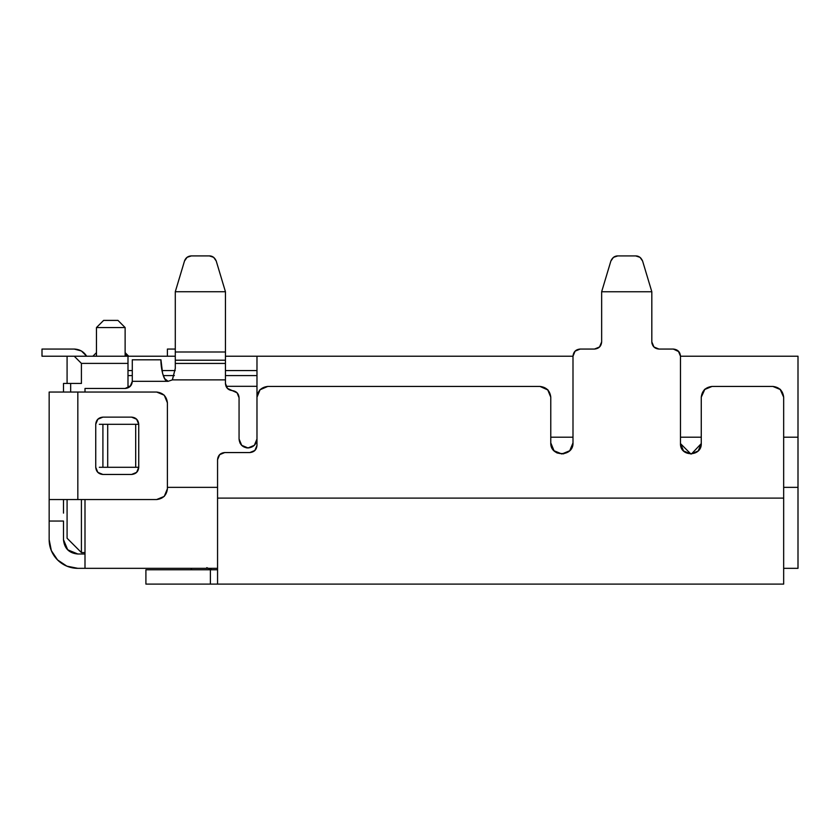 <?xml version="1.0" encoding="UTF-8"?>
<svg xmlns="http://www.w3.org/2000/svg" width="840" height="840" viewBox="0 0 840 840"><rect width="100%" height="100%" fill="white"/><g stroke="black" fill="none" stroke-linecap="round" stroke-linejoin="round"><path stroke-width="1.26" d="M125.129 352.643L128.709 356.223L125.129 356.223L125.129 327.558L125.129 356.223M117.957 320.397L103.624 320.397L96.464 327.558L125.129 327.558L117.957 320.397L125.129 327.558L96.464 327.558L96.464 356.223L94.028 356.223M93.923 356.223L92.894 356.223L96.464 352.643M125.129 352.916A3.581 3.581 -90 0 0 128.583 356.223A3.581 3.581 90 0 1 125.129 352.916M255.234 444.308L256.977 438.995C256.41 444.392 253.428 447.384 248.021 447.951L254.384 445.294L248.021 447.951L241.689 445.326L239.064 438.995L239.064 397.772L237.09 392.826L227.419 388.395L225.446 383.45L225.446 379.869L172.421 379.869L168.116 381.308L172.421 379.869L168.116 381.308L132.29 381.308L130.19 386.369L125.129 388.469L84.998 388.469L84.998 392.049L84.998 388.469L125.129 388.469L130.683 385.822L132.29 381.308C131.901 385.644 129.518 388.038 125.129 388.469M798 568.333L783.668 568.333L798 568.333L798 487.358L783.668 487.358L798 487.358L798 568.333M217.56 568.333L77.826 568.333A28.665 28.665 0 0 1 49.161 539.669L51.345 550.641L57.561 559.933L66.864 566.15L77.826 568.333L217.56 568.333M67.694 549.801L63.494 539.669C64.523 548.195 69.3 552.972 77.826 554.001L84.998 554.001L77.826 554.001L67.694 549.801L63.494 539.669L63.494 521.042L49.161 521.042L49.161 539.669L49.161 499.538L77.826 499.538L49.161 499.538L49.161 392.049L49.161 499.538M51.345 550.641L57.561 559.933M84.998 499.538L84.998 568.333L84.998 499.538M217.56 487.358L167.402 487.358L217.56 487.358M678.846 351.666L673.312 349.062C677.702 349.493 680.096 351.876 680.484 356.223L798 356.223L798 487.358L798 437.199L783.668 437.199L798 437.199L798 356.223L680.484 356.223L680.484 443.604L680.484 356.223L678.384 351.151L673.312 349.062L658.98 349.062C654.644 348.673 652.25 346.28 651.819 341.891C652.333 346.154 654.717 348.548 658.98 349.062L654.497 347.477M213.14 569.772L145.908 569.772L145.908 584.094L210.399 584.094L210.399 569.772L145.908 569.772L145.908 584.094L210.399 584.094L210.399 569.772L217.56 569.772M701.264 437.199L680.484 437.199L701.264 437.199M572.996 437.199L550.778 437.199L572.996 437.199M256.977 438.995L254.352 445.326M131.576 417.134L102.911 417.134C98.648 417.648 96.254 420.031 95.739 424.294L97.839 419.233L102.911 417.134L131.576 417.134C135.912 417.522 138.306 419.906 138.737 424.294C138.222 420.031 135.839 417.648 131.576 417.134L136.637 419.233L138.737 424.294L107.698 424.294L107.698 467.292L138.737 467.292L102.911 467.292L102.911 424.294L99.33 424.294M219.66 454.661L217.56 459.721C218.001 455.332 220.385 452.949 224.732 452.56L219.66 454.661L217.56 459.721L217.56 584.094L210.399 584.094L215.46 584.094M704.928 389.12L701.264 397.194C702.03 390.8 705.621 387.219 712.005 386.453L772.916 386.453C779.321 387.219 782.901 390.81 783.668 397.205L783.668 584.094L217.56 584.094L783.668 584.094L783.668 498.11L217.56 498.11L217.56 584.094M191.058 568.333L191.51 569.772L191.058 568.333M211.827 569.772L206.766 567.672M77.826 554.001L68.292 550.368L77.826 554.001C69.121 553.214 64.344 548.436 63.494 539.669C64.523 548.195 69.3 552.972 77.826 554.001C69.3 552.972 64.523 548.195 63.494 539.669L67.715 549.822L63.494 539.669L63.494 521.042L49.161 521.042L49.161 513.125M168.116 381.308C163.17 382.231 160.681 365.81 160.954 359.804L132.29 359.804L132.29 381.308L168.116 381.308L164.682 378.661L162.603 373.517L160.954 359.804L132.29 359.804L132.29 381.308L130.683 385.822M172.326 379.943L175.287 368.403L175.287 360.203L225.446 360.203L175.287 360.203L175.287 363.426L225.446 363.426L225.446 351.992L175.287 351.992L175.287 360.203L175.287 291.732L184.506 261.009C185.682 257.775 187.971 256.074 191.363 255.906L209.37 255.906C212.425 255.906 214.715 257.607 216.227 261.009L213.644 257.324L209.37 255.906L191.363 255.906L187.089 257.324L184.506 261.009L175.287 291.732L225.446 291.732L175.287 291.732L175.287 351.992L225.446 351.992L225.446 291.732L216.227 261.009L225.446 291.732L225.446 379.869L225.446 363.426L175.287 363.426L175.287 368.403L172.421 379.869L225.446 379.869L225.446 383.45L227.43 388.406L232.25 390.611C228.102 390.065 225.834 387.681 225.446 383.45M227.997 388.931L232.25 390.611C236.45 391.209 238.718 393.593 239.064 397.772L239.064 438.995L240.03 443.132M246.351 447.815L248.021 447.951C242.613 447.489 239.631 444.497 239.064 438.995L241.689 445.326M575.096 351.151L572.996 356.223C573.426 351.834 575.809 349.44 580.157 349.062L575.096 351.151L572.996 356.223L256.977 356.223L256.977 445.399C256.589 449.736 254.205 452.13 249.805 452.56L224.732 452.56L249.805 452.56C254.079 452.046 256.463 449.663 256.977 445.399L254.877 450.461L249.805 452.56L254.877 450.461M256.977 375.575L225.446 375.575L256.977 375.575L256.977 386.316L226.013 386.316L256.977 386.316L256.977 397.205C257.743 390.81 261.324 387.219 267.729 386.453L259.928 389.812M691.446 453.978L701.264 443.604C701.736 456.855 680.012 457.191 680.484 443.604L680.484 356.223L679.55 352.663M701.264 443.594L698.229 450.944M690.879 453.989L683.529 450.954L680.484 443.615L690.869 453.989L683.561 450.986L680.484 443.604L680.484 356.223M654.486 347.466L658.97 349.062L653.919 346.962L651.819 341.891L653.929 346.973L651.819 341.891L651.819 291.753L651.819 341.891L653.929 346.973L651.819 341.891L651.987 343.529M569.74 450.744L561.887 453.989L554.033 450.744L550.778 442.89C550.452 457.096 573.321 457.096 572.996 442.89L569.74 450.744L563.409 453.894M557.361 453.065L556.259 452.487M701.264 397.12L701.264 443.604L698.187 450.986L690.869 453.989M599.561 346.962L594.489 349.062L580.157 349.062L594.489 349.062C598.752 348.548 601.146 346.154 601.65 341.891C601.272 346.238 598.878 348.621 594.489 349.062L599.561 346.962L601.65 341.891L601.65 291.753L610.869 261.041L601.65 291.753L601.65 341.891L600.065 346.395L601.65 341.911M63.494 513.125L63.494 499.538M237.09 392.826L232.25 390.611M136.637 419.233L138.737 424.294L135.691 424.294L135.691 467.292L135.691 424.294L102.911 424.294L107.698 424.294L107.698 467.292L99.33 467.292M102.911 467.292L102.911 424.294M572.996 356.223L572.996 442.89L572.996 356.223L225.446 356.223L256.977 356.223L256.977 358.858M175.287 356.223L67.085 356.223L67.085 383.45L67.085 356.223L42 356.223L74.245 356.223L81.417 363.394L74.245 356.223L127.995 356.223L127.995 363.394L127.995 356.223L175.287 356.223M92.946 356.223L93.744 356.223M217.56 459.721L217.56 498.11L783.668 498.11L783.668 397.205L780.518 389.603L772.916 386.453L712.005 386.453L704.413 389.603L701.264 397.194L701.264 443.604M783.668 397.205L780.098 389.204M548.069 390.065L540.025 386.453L267.729 386.453L540.025 386.453C546.43 387.219 550.011 390.81 550.778 397.205L550.778 442.89L550.778 397.205L547.627 389.603L540.025 386.453L267.729 386.453L260.127 389.603L256.977 397.205L256.977 445.399M572.996 442.89C573.552 457.044 550.221 457.391 550.778 442.89L554.033 450.744M635.733 255.927C638.788 255.927 641.077 257.628 642.6 261.041L651.819 291.753L642.6 261.041L640.017 257.345L635.733 255.927L617.736 255.927L613.452 257.345L610.869 261.041C612.392 257.628 614.68 255.927 617.736 255.927L635.733 255.927L617.736 255.927L614.029 256.966M191.657 569.772L191.173 568.333M651.819 291.753L601.65 291.753L651.819 291.753L642.6 261.041L640.584 257.828M156.65 499.538L77.826 499.538L77.826 392.049L49.161 392.049L77.826 392.049L77.826 499.538L156.65 499.538L164.252 496.398L167.402 488.796C166.635 495.191 163.054 498.771 156.65 499.538L164.252 496.398M63.494 383.45L63.494 392.049L63.494 383.45L70.665 383.45L63.494 383.45M70.665 392.049L70.665 383.45L70.665 392.049M156.65 392.049L77.826 392.049L156.65 392.049C163.054 392.826 166.635 396.406 167.402 402.801L167.402 488.796L167.402 402.801L164.252 395.199L156.65 392.049M225.446 291.732L216.227 261.009L213.644 257.324M209.37 255.906L191.363 255.906L187.656 256.935M103.624 320.397L96.464 327.558L96.464 356.223M175.287 349.062L167.402 349.062L167.402 356.223L167.402 349.062L175.287 349.062M86.657 356.223L81.417 350.973L74.245 349.062C79.632 349.282 83.769 351.666 86.657 356.223L81.417 350.973M74.245 349.062L42 349.062L42 356.223L42 349.062L74.245 349.062M81.417 383.45L81.417 363.394L127.995 363.394L127.995 386.316L127.995 363.394L81.417 363.394L81.417 383.45L70.665 383.45L81.417 383.45M127.995 370.556L132.29 370.556L127.995 370.556M161.931 370.556L175.214 370.556L161.931 370.556M225.446 370.556L256.977 370.556L225.446 370.556M191.363 255.906L187.089 257.324L191.363 255.906M673.312 349.062L658.98 349.062M772.916 386.453L712.005 386.453M701.264 397.194L701.264 441.808M84.998 552.573L81.417 552.573L84.998 552.573M138.737 467.292L138.737 424.294L138.737 467.292L136.637 472.364L131.576 474.464C135.839 473.949 138.222 471.555 138.737 467.292C138.359 471.639 135.965 474.023 131.576 474.464L102.911 474.464C98.564 474.075 96.18 471.692 95.739 467.292C96.254 471.555 98.648 473.949 102.911 474.464L97.839 472.364L95.739 467.292L95.739 424.294C96.127 419.958 98.522 417.564 102.911 417.134L97.839 419.233M130.242 386.316L127.995 386.316L130.242 386.316M67.085 499.538L67.085 538.24L81.417 552.573L81.417 499.538L81.417 552.573L67.085 538.24L67.085 499.538M132.29 375.575L127.995 375.575L132.29 375.575M617.736 255.927L613.452 257.345L617.736 255.927M610.869 261.041L601.65 291.753M642.6 261.041L640.017 257.345L642.6 261.041M95.739 424.294L95.739 467.292L97.839 472.364M174.353 375.575L163.254 375.575L174.353 375.575M136.637 472.364L131.576 474.464L102.911 474.464"/></g></svg>
